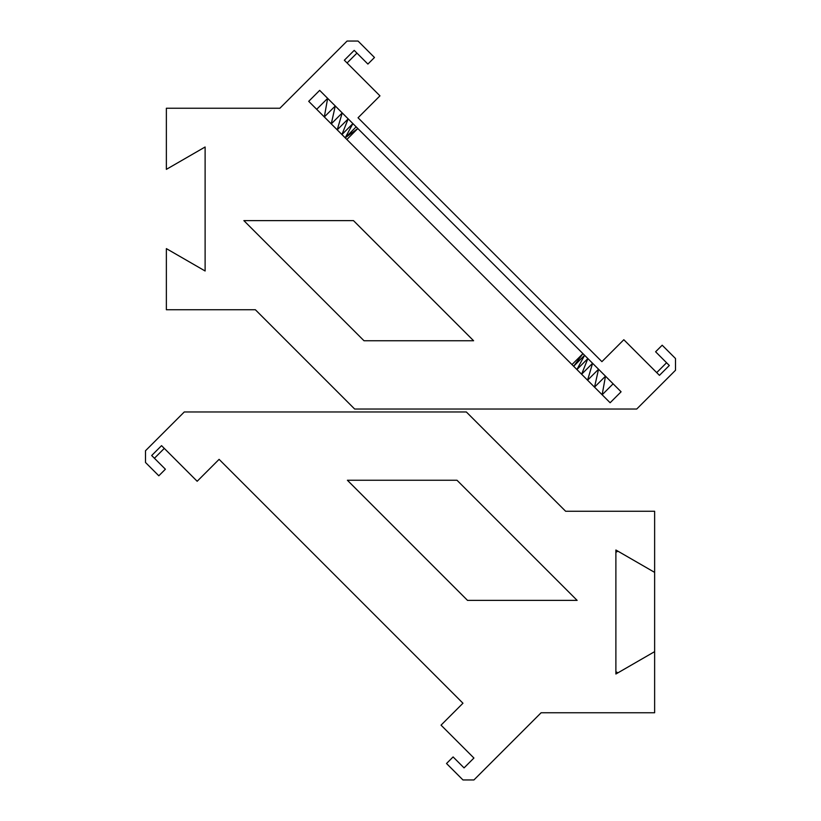 <?xml version="1.0" encoding="UTF-8"?>
<svg xmlns="http://www.w3.org/2000/svg" width="821" height="821" viewBox="0 0 821 821"><rect width="100%" height="100%" fill="white"/><g stroke="black" fill="none" stroke-linecap="round" stroke-linejoin="round"><path stroke-width="1.23" d="M617.895 672.851L615.883 671.691L615.883 552.328L617.895 551.168L654.635 572.381L654.635 651.638L617.895 672.851M623.827 339.73L601.906 361.651L358.038 117.772L379.959 95.852L347.078 62.971L356.94 53.108L367.9 64.069L374.479 57.491L358.038 41.05L347.078 41.05L279.889 108.239L166.365 108.239L166.365 169.362L205.117 146.99L205.117 270.992L166.365 248.619L166.365 309.743L255.372 309.743L354.662 409.032L636.727 409.032L675.498 370.261L675.498 358.52L662.188 345.21L655.61 351.778L669.31 365.489L659.448 375.351L623.827 339.73L659.448 375.351M473.604 340.746L364.001 340.746L243.868 220.613L364.001 340.746L473.604 340.746L353.471 220.613L243.868 220.613L353.471 220.613M666.57 362.749L656.708 372.611M367.9 64.069L354.2 50.368L344.338 60.231L379.959 95.852M342.224 112.918L337.215 129.841L348.176 118.881L352.897 123.591L341.936 134.552L337.215 129.841L331.263 123.879L342.224 112.918L348.176 118.881L319.667 90.372L308.706 101.332L319.667 90.372M356.16 126.855L345.2 137.815L357.823 128.528L346.862 139.488L345.2 137.815L352.897 123.591L587.867 358.561L576.906 369.532L610.126 402.752L308.706 101.332L316.69 109.306L327.651 98.346L324.316 116.931L316.69 109.306M613.113 383.818L602.152 394.778L605.488 376.182L594.527 387.143L598.54 369.245L587.579 380.205L592.577 363.282L587.867 358.561L581.617 374.243L592.577 363.282L605.488 376.182L621.087 391.791L610.126 402.752M571.98 364.596L582.941 353.635L573.643 366.269L346.862 139.488M576.906 369.532L573.643 366.269L584.603 355.308L576.906 369.532M345.2 137.815L341.936 134.552L348.176 118.881M331.263 123.879L324.316 116.941L335.276 105.981L331.263 123.879M453.1 756.931L446.521 763.509L462.962 779.95L473.922 779.95L541.111 712.761L654.635 712.761L654.635 651.638L615.883 674.01L615.883 550.008L654.635 572.381L654.635 511.257L565.628 511.257L466.338 411.968L184.273 411.968L145.502 450.739L145.502 462.48L158.812 475.79L165.39 469.222L151.68 455.522L161.552 445.649L197.173 481.27L219.094 459.35L462.962 703.228L441.041 725.148L473.922 758.029L464.06 767.892L453.1 756.931L464.06 767.892M456.999 480.254L347.396 480.254L467.529 600.387L577.132 600.387L456.999 480.254L577.132 600.387M441.041 725.148L473.922 758.029M165.39 469.222L154.42 458.262L164.292 448.389L197.173 481.27"/></g></svg>
